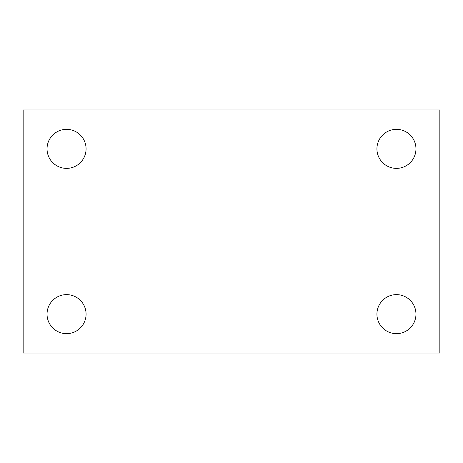 <?xml version="1.0" encoding="UTF-8"?>
<svg xmlns="http://www.w3.org/2000/svg" width="463" height="463" viewBox="0 0 463 463"><rect width="100%" height="100%" fill="white"/><g stroke="black" fill="none" stroke-linecap="round" stroke-linejoin="round"><path stroke-width="0.69" d="M23.15 109.962L439.85 109.962L439.85 353.037L23.15 353.037L23.15 109.962M66.556 294.63A19.515 19.515 0 0 1 86.072 314.145A19.515 19.515 0 0 1 66.556 333.661A19.515 19.515 0 0 1 47.041 314.145A19.515 19.515 0 0 1 66.556 294.63M396.444 294.63A19.515 19.515 0 0 1 415.959 314.145A19.515 19.515 0 0 1 396.444 333.661A19.515 19.515 0 0 1 376.928 314.145A19.515 19.515 0 0 1 396.444 294.63M396.444 129.339A19.515 19.515 0 0 1 415.959 148.855A19.515 19.515 0 0 1 396.444 168.37A19.515 19.515 0 0 1 376.928 148.855A19.515 19.515 0 0 1 396.444 129.339M66.556 129.339A19.515 19.515 0 0 1 86.072 148.855A19.515 19.515 0 0 1 66.556 168.37A19.515 19.515 0 0 1 47.041 148.855A19.515 19.515 0 0 1 66.556 129.339"/></g></svg>
